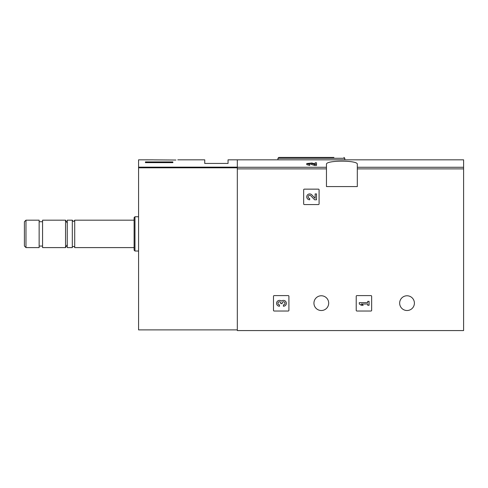 <?xml version="1.0" encoding="UTF-8"?>
<svg xmlns="http://www.w3.org/2000/svg" width="488" height="488" viewBox="0 0 488 488"><rect width="100%" height="100%" fill="white"/><g stroke="black" fill="none" stroke-linecap="round" stroke-linejoin="round"><path stroke-width="0.73" d="M315.144 163.84L311.795 163.01L306.745 163.541L306.745 164.609L309.673 165.444L309.673 163.974L308.111 163.541L310.807 163.254L314.626 164.371L314.626 165.444L316.517 165.444L316.517 162.785L315.144 162.785L315.144 163.956M310.807 163.254L310.807 164.316L314.626 165.444M177.803 159.826L204.74 159.826L204.74 163.431L228.055 163.431L228.055 159.826L463.6 159.826L463.6 330.571L237.314 330.571L237.314 159.826L237.314 167.152L138.574 167.152L138.574 329.888L237.314 329.888M326.46 164.328L326.46 186.569L357.314 186.569L357.314 164.328C358.473 160.113 325.325 160.107 326.46 164.328M303.658 189.826L303.658 203.886A0.683 0.683 0 0 0 304.341 204.57L318.402 204.57A0.683 0.683 0 0 0 319.085 203.886L319.085 189.826A0.683 0.683 0 0 0 318.402 189.143L304.341 189.143A0.683 0.683 0 0 0 303.658 189.826M356.216 296.283L356.216 310.344A0.683 0.683 0 0 0 356.905 311.027L370.959 311.027A0.683 0.683 0 0 0 371.649 310.344L371.649 296.283A0.683 0.683 0 0 0 370.959 295.6L356.905 295.6A0.683 0.683 0 0 0 356.216 296.283M273.487 296.283L273.487 310.344A0.683 0.683 0 0 0 274.171 311.027L288.231 311.027A0.683 0.683 0 0 0 288.914 310.344L288.914 296.283A0.683 0.683 0 0 0 288.231 295.6L274.171 295.6A0.683 0.683 0 0 0 273.487 296.283M328.686 303.146A7.369 7.369 0 0 0 317.627 296.759A7.369 7.369 0 0 0 317.627 309.526A7.369 7.369 0 0 0 328.686 303.146M414.397 303.146A7.369 7.369 0 0 0 403.344 296.759A7.369 7.369 0 0 0 403.344 309.526A7.369 7.369 0 0 0 414.397 303.146M309.673 164.371L306.745 163.541M316.517 164.371L314.626 164.371M333.926 157.429L278.8 157.429L277.94 158.283L277.94 159.826M281.46 301.126A2.934 2.934 0 0 1 286.151 302.267A2.934 2.934 0 0 1 283.412 306.244L283.412 304.878A1.562 1.562 0 0 0 284.193 301.962A1.366 1.366 0 0 0 282.143 303.146L282.143 303.609L280.771 303.609L280.771 303.146A1.366 1.366 0 0 0 278.721 301.962A1.562 1.562 0 0 0 279.502 304.878L279.502 306.244A2.934 2.934 0 0 1 276.763 302.267A2.934 2.934 0 0 1 281.46 301.126M359.302 302.633L359.302 304L361.254 305.268L363.212 305.268L361.254 304L367.708 304L367.708 305.268L369.074 305.268L369.074 301.358L367.708 301.358L367.708 302.633L359.302 302.633M315.144 198.354L311.795 194.834A2.934 2.934 0 0 0 306.983 195.7A2.934 2.934 0 0 0 309.673 199.787L309.673 198.421A1.562 1.562 0 0 1 308.239 196.243A1.562 1.562 0 0 1 310.807 195.779L314.626 199.787L316.517 199.787L316.517 193.925L315.144 193.925L315.144 198.354M153.873 159.881L175.93 160.027C178.431 159.783 178.431 159.783 175.93 160.027M153.513 159.844L138.574 159.826L138.574 167.152M172.856 162.638L145.43 162.638L145.43 161.912L172.856 161.912L172.856 162.638L172.856 161.912M25.98 220.173L24.4 221.747L24.4 246.025L25.98 247.599L39.144 247.599L39.144 220.173L25.98 220.173L25.98 247.599M42.572 220.173L42.572 247.599L65.544 247.599L65.544 220.173L42.572 220.173M74.713 247.599L74.713 220.173C73.914 221.717 73.115 221.717 72.316 220.173L67.259 220.173L67.259 247.599L72.316 247.599C71.626 246.44 74.902 245.989 74.713 247.599L134.115 247.599M72.316 220.173L72.316 247.599M134.969 251.027L134.969 216.745L134.115 217.599L134.115 250.173L134.969 251.027L138.574 251.027M145.43 162.638L145.43 161.912M326.46 167.268L237.314 167.268M463.6 167.268L357.314 167.268M326.46 168.891L237.314 168.891M463.6 168.891L357.314 168.891M344.803 159.826L344.803 158.283L277.94 158.283M237.314 167.805L138.574 167.805M344.803 158.283L343.942 157.429M39.144 246.056L42.572 246.056M39.144 221.717L42.572 221.717M67.259 223.138L65.544 220.173M67.259 244.628L65.544 247.599M74.713 220.173L134.115 220.173M134.969 216.745L138.574 216.745"/></g></svg>
